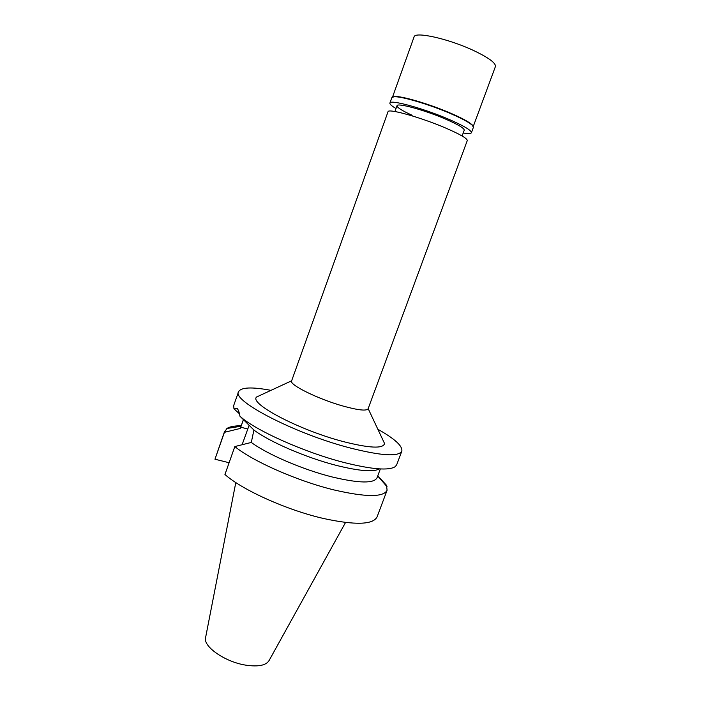 <?xml version="1.0" encoding="UTF-8"?>
<svg xmlns="http://www.w3.org/2000/svg" width="701" height="701" viewBox="0 0 701 701"><rect width="100%" height="100%" fill="white"/><g stroke="black" fill="none" stroke-linecap="round" stroke-linejoin="round"><path stroke-width="1.05" d="M235.799 482.551L205.647 637.323C202.493 646.208 224.942 662.042 246.016 665.188C258.476 666.966 266.187 665.38 269.149 660.43L345.532 522.49M445.301 127.88C420.565 117.269 387.837 108.191 388.021 111.748L291.598 380.932C288.873 384.656 318.324 399.193 343.367 406.142C358.334 410.243 366.579 411.119 368.104 408.779L467.269 140.594C467.365 138.491 460.049 134.25 445.301 127.88M260.938 394.996L256.636 396.985C248.68 403.39 298.959 430.037 343.087 441.542C369.374 448.211 383.202 448.877 384.569 443.549L382.562 439.264M377.857 429.266C394.794 438.8 402.786 446.09 401.822 451.146C398.667 456.947 381.3 455.86 349.72 447.869C294.911 433.691 231.602 400.674 238.55 391.719C241.056 387.232 251.861 386.777 270.963 390.352M238.55 391.719L233.705 405.476L233.95 408.841L237.332 408.657C238.436 409.997 239.304 412.503 239.935 416.192C254.84 430.125 304.365 452.408 344.296 462.564C372.126 469.486 389.134 470.827 395.32 466.577L396.678 464.798L401.822 451.146M380.345 468.934L377.024 477.819C373.94 483.602 359.043 483.322 332.318 477.004C303.191 469.766 267.44 454.423 251.3 442.445L253.911 430.037L239.935 416.192M242.108 444.723L249.118 425.323M243.449 419.697L240.294 428.442L243.378 419.636M233.95 408.841L239.47 413.792M379.416 468.89C373.51 472.211 359.227 471.063 336.576 465.455C306.547 457.841 269.552 441.867 253.911 430.037M240.294 428.442L224.425 432.324L226.887 428.495C229.735 426.646 234.511 425.752 241.205 425.805M229.104 462.73L214.97 459.225L224.425 432.324M224.67 431.168L214.97 459.225M234.826 446.555L224.942 474.507C242.353 490.025 287.077 510.197 323.634 518.521C355.319 525.338 373.142 524.777 377.094 516.847L387.083 490.288C383.456 497.36 365.817 497.254 334.175 489.973C297.653 481.14 252.614 461.258 234.826 446.555L251.3 442.445M377.769 475.821L386.54 485.32L386.321 485.898M386.54 485.32L387.083 490.288M462.108 135.976L464.237 130.202C464.342 128.283 458.139 124.585 445.626 119.126C424.736 110.066 396.985 102.539 397.029 105.737C396.968 107.481 401.988 110.653 412.1 115.262M473.254 126.478L495.414 66.56C496.001 63.116 488.834 57.815 473.911 50.665C448.85 38.783 414.606 31.186 414.054 36.943L392.516 97.088M392.718 97.018L394.339 96.563C400.806 95.581 429.687 104.055 450.953 113.325C462.187 118.224 469.267 122.079 472.202 124.901L473.149 126.294M471.396 132.734L473.385 127.363L472.448 125.444C469.486 122.605 462.327 118.706 450.988 113.764C429.503 104.396 400.315 95.835 393.796 96.817L391.841 97.684L389.914 103.073C389.8 99.183 423.535 108.322 448.947 119.345C464.071 125.97 471.563 130.43 471.396 132.734C470.914 133.742 468.189 133.83 463.221 132.98M396.03 108.524C391.675 105.974 389.633 104.16 389.914 103.073M247.681 429.003L240.741 427.172M394.943 111.529L397.029 105.737M368.165 408.63L384.569 443.549M291.66 380.783L256.636 396.985M241.048 426.234L226.887 428.495M377.716 475.97L387.11 486.809M472.202 124.901L472.448 125.444M394.339 96.563L393.796 96.817"/></g></svg>
